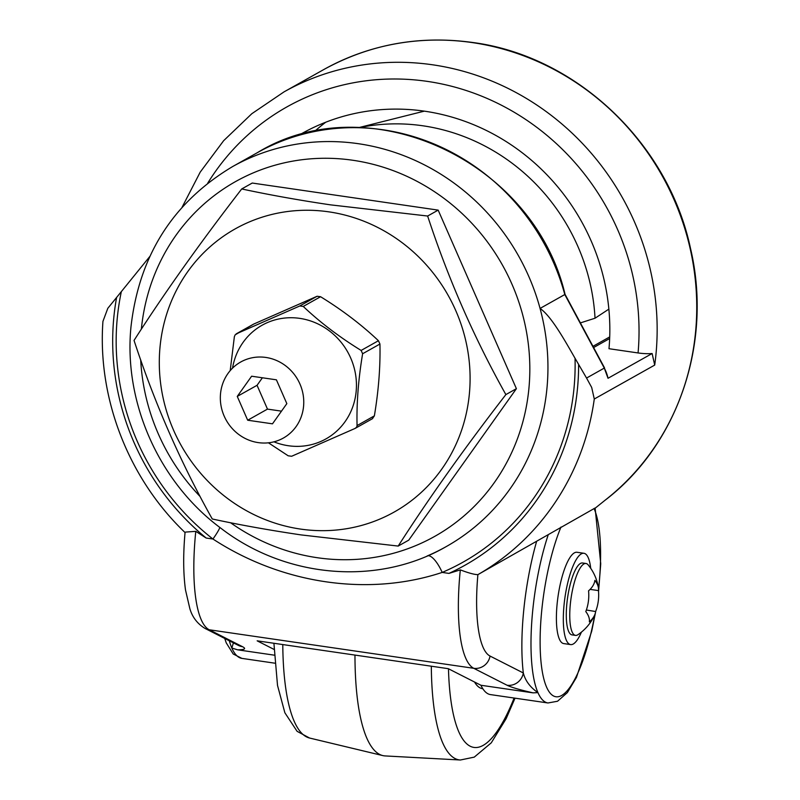 <?xml version="1.0" encoding="UTF-8"?>
<svg xmlns="http://www.w3.org/2000/svg" width="800" height="800" viewBox="0 0 800 800"><rect width="100%" height="100%" fill="white"/><g stroke="black" fill="none" stroke-linecap="round" stroke-linejoin="round"><path stroke-width="1.2" d="M446.04 546.7C377.71 586.14 285.87 578.42 220.78 528.15C159.22 482.55 123.52 402.71 130.95 327.1C139.03 255.73 172.92 202.22 232.62 166.57A217.98 205.58 60.7 0 1 540.06 308.43C551.32 316.18 564.74 340.34 575.04 358.27L586.55 378.05L604.29 368.08L564.8 294.54L540.06 308.43A217.98 205.58 60.7 0 1 547.08 386.9A217.98 205.58 60.7 0 1 446.04 546.7A217.98 205.58 60.7 0 1 427.09 556.02M608.02 378.28A36.33 34.26 -119.3 0 0 604.29 368.08L608.02 378.28L652.12 353.52L654.71 365.08A257.94 243.28 60.7 0 0 656.13 352.6A257.94 243.28 60.7 0 0 541.96 108.55A257.94 243.28 60.7 0 0 284.02 91.88L323.6 69.65A257.94 243.28 -119.3 0 1 472.37 42.6A257.94 243.28 -119.3 0 1 695.72 330.38A257.94 243.28 -119.3 0 1 605.5 499.89L595.18 508.18M654.71 365.08L594.28 399.01L591.69 387.45L586.55 378.05M575.04 358.27A239.77 226.14 60.7 0 1 574.18 386.38A239.77 226.14 60.7 0 1 442.18 572.42C368.75 596.76 282.32 584.25 212.94 539.02L206.18 538.04L195.78 531.35A113.9 30.63 98.3 0 0 209.21 629.77L473.75 668.3A113.9 30.63 -81.7 0 1 460.32 569.88L448.94 573.4A243.41 229.57 -119.3 0 0 577.64 386.88A243.41 229.57 -119.3 0 0 578.61 364.91M460.32 569.88C468.65 573.04 474.51 574.63 477.89 574.64L595.12 508L600.74 563.73L598.55 591.67M325.71 122.24A212.89 200.79 -119.3 0 0 314.45 131.52M298.57 135.41A212.89 200.79 60.7 0 1 301.86 133.52A212.89 200.79 60.7 0 1 514.75 147.29A212.89 200.79 60.7 0 1 608.99 348.71L638.07 352.95A243.41 229.57 -119.3 0 0 479.71 95.38A243.41 229.57 -119.3 0 0 207.71 183.17M652.12 353.52A14.53 2.84 -174.9 0 1 638.07 352.95M548.18 534.9A107.17 28.82 98.3 0 0 537.94 692.63L533.09 692.86C519.9 689.85 511.21 687.31 507.04 685.23A14.53 13.94 -63.1 0 0 523.32 672.97C525.29 680.75 530.16 687.3 537.94 692.63A107.17 28.82 -81.7 0 0 547.98 702.97L490.5 694.6A107.17 28.82 98.3 0 1 480.92 685.26L448.29 668.68L257.16 640.83L274.08 649.44M274.34 655.17L237.61 649.82C244.81 649.78 246.44 648.74 242.5 646.69L209.21 629.77A14.53 13.94 116.9 0 1 205.06 628.45C197.45 623.81 192.39 617.24 189.87 608.74L185.5 589.96C183.25 573.54 183.1 554.4 185.05 532.52L185.07 532.56C128.58 478.63 97.34 398.36 102.94 321.38L107.81 308.31L149.73 256.58M480.92 685.26L533.09 692.86M237.61 649.82L231.85 648.04L233.41 642.86M185.65 532.07L195.78 531.35M565.05 294.35L564.8 294.54A217.98 205.58 -119.3 0 0 257.36 152.67C368.7 84.51 533.73 160.72 565.05 294.35L604.56 367.93M448.94 573.4L442.18 572.42A21.8 7.21 66.9 0 0 427.63 555.8M121.23 292.16A239.77 226.14 60.7 0 0 212.94 539.02A21.8 2.94 128 0 0 219.88 527.47M242.5 646.69A14.53 13.94 116.9 0 1 238.35 645.38L205.06 628.45M608.86 309.13L595.03 318.22A198.17 186.91 -119.3 0 0 422.94 125.8A198.17 186.91 -119.3 0 0 359.17 127.67M424.44 111.16A179.1 168.92 -119.3 0 0 420.46 112.11L358.63 127.65M595.03 318.22L580.38 322.91M354.97 655.08A183.1 49.24 98.3 0 0 382.81 755.59A183.1 49.24 98.3 0 0 385.19 755.93L460.39 760A176.28 47.41 -81.7 0 1 431.32 666.2M474.54 682.02A102.46 27.55 98.3 0 0 482.53 688.68A102.46 27.55 98.3 0 0 482.82 688.71M598.41 587.75A47.68 47.68 0 0 0 588.12 564.85A36.33 9.77 98.3 0 0 585.98 563.49A36.33 9.77 98.3 0 0 579.94 568.4A36.33 9.77 98.3 0 0 569.78 617.63A36.33 9.77 98.3 0 0 575.51 635.39A36.33 9.77 98.3 0 0 577.95 634.7A47.68 47.68 0 0 0 594.53 615.3A44.08 22.89 -1.5 0 0 595.69 611.36A44.08 42.42 -91.4 0 0 598.45 590.59A44.08 19.53 -163.8 0 0 598.41 587.75A44.08 19.53 -163.8 0 0 594.89 580.33A44.08 22.89 178.5 0 1 588.56 590.83A44.08 42.42 88.6 0 1 585.79 611.6A44.08 19.53 16.2 0 1 589.36 621.87A44.08 22.89 -1.5 0 0 594.53 615.3M585.98 563.49L582.52 562.99A36.33 9.77 98.3 0 0 576.48 567.9A36.33 9.77 98.3 0 0 566.53 607.68A36.33 9.77 98.3 0 0 572.04 634.89L575.51 635.39M590.09 589.38L598.45 590.59M586.37 610.01L595.66 611.53M590.71 568.3A46.14 12.41 98.3 0 0 583.93 553.28A46.14 12.41 98.3 0 0 569.26 576.98A46.14 12.41 98.3 0 0 563.47 625.01A46.14 12.41 98.3 0 0 570.63 644.59A46.14 12.41 98.3 0 0 581.41 632.13M583.93 553.28L577 552.27A46.14 12.41 98.3 0 0 562.33 575.97A46.14 12.41 98.3 0 0 556.55 624A46.14 12.41 98.3 0 0 563.7 643.58L570.63 644.59M328.85 211.85A162.37 153.14 -119.3 0 0 159.94 347.92A162.37 153.14 -119.3 0 0 300.54 529.08A162.37 153.14 -119.3 0 0 469.45 393.01A162.37 153.14 -119.3 0 0 328.85 211.85M241.72 188.95C269.4 194.89 298.98 200.19 330.48 204.85L427.64 216.03L438.17 210.12L252.25 183.04L241.72 188.95C200.22 242.65 164.33 293.15 134.04 340.43C154.64 403.18 180.72 462.7 212.27 518.99C239.75 524.89 269.33 530.2 301.02 534.9L398.19 546.07L408.72 540.16L516.4 388.68L438.17 210.12M427.64 216.03C448.13 278.53 474.21 338.05 505.87 394.59L516.4 388.68M505.87 394.59C464.52 448.08 428.63 498.58 398.19 546.07M268.43 442.81L288.18 455.8L291.65 456.26L355.08 428.43L372.63 418.59M355.08 428.43L356.64 427.19L357.06 425.58C356.53 402.99 358.39 379.05 362.62 353.75L361.12 350.44C339.35 337.03 320.06 322.36 303.25 306.44L299.78 305.98L236.12 333.92L253.66 324.09L235.16 334.84L234.37 336.66L230.2 370.62M273.91 441.82A65.19 61.49 -119.3 0 0 345.45 421.12A65.19 61.49 -119.3 0 0 329.43 330.95A65.19 61.49 -119.3 0 0 242.66 342.98A65.19 61.49 -119.3 0 0 232.54 368.13M357.06 425.58L374.37 415.86L372.4 418.7M299.78 305.98L317.1 296.26L253.66 324.09M317.1 296.26L320.57 296.72L303.25 306.44M361.12 350.44L378.44 340.72C361.42 324.64 342.13 309.97 320.57 296.72M378.44 340.72L379.94 344.03L362.62 353.75M374.37 415.86C378.6 390.6 380.45 366.66 379.94 344.03M237.98 433.88A43.6 41.12 -119.3 0 0 283.39 438.04A43.6 41.12 -119.3 0 0 286.11 366.17A43.6 41.12 -119.3 0 0 240.71 362.01A43.6 41.12 -119.3 0 0 237.98 433.88M286.84 403.63L276.41 379.82L251.62 376.21L237.26 396.41L247.69 420.22L272.48 423.83L286.84 403.63M262.39 377.78L257.05 385.3L267.48 409.11L281.49 411.15M267.48 409.11L247.69 420.22M257.05 385.3L237.26 396.41M230.56 522.74A203.44 191.88 -119.3 0 0 529.02 387.24A203.44 191.88 -119.3 0 0 353.64 160.38A203.44 191.88 -119.3 0 0 141.36 329.14M594.28 399.01A257.94 243.28 60.7 0 1 477.89 574.64A99.37 26.72 98.3 0 0 490.04 656.05L523.32 672.97A114.44 30.77 -81.7 0 1 536.52 541.72M609.65 338.55L593.62 347.55M116.58 297.61A243.41 229.57 -119.3 0 0 206.18 538.04M560.99 527.04A99.91 26.87 98.3 0 0 545.92 685.52A99.91 26.87 98.3 0 0 594.86 614.52M598.54 589.35A99.91 26.87 98.3 0 0 594.02 508.49M229.32 640.79A107.17 28.82 -81.7 0 0 231.85 648.04A107.17 28.82 98.3 0 0 241.89 658.38L274.86 663.19M507.04 685.23L473.75 668.3A14.53 13.94 -63.1 0 0 490.04 656.05M140.69 359.89A203.44 191.88 -119.3 0 0 200.12 496.53M382.81 755.59L309.57 738.03A176.28 47.41 -81.7 0 1 282.78 644.57M448.47 668.76A161.81 43.51 98.3 0 0 514.11 698.04M323.6 69.65C369.8 44.22 419.52 35.17 472.78 42.5C576.17 56.03 668.22 143.15 690.49 248.35C712.75 342.19 678.32 444.26 605.38 500.01M232.62 166.57L257.36 152.67M241.89 658.38L233.23 654.01L226.27 642.91L224.72 638.45M547.98 702.97L557.53 701.25L567.37 692.59L576.43 677.47L591.7 631.26L595.54 612.28M284.02 91.88L251.82 113.71L223.64 140.7L200.21 172.13L182.11 207.21M592.96 346.33L609.71 336.92M460.39 760L474.26 757.13L491.28 742.82L506.12 718.72L515.02 698.17M309.57 738.03L297.1 731.33L284.86 712.75L277.52 685.43L273.91 643.27"/></g></svg>
